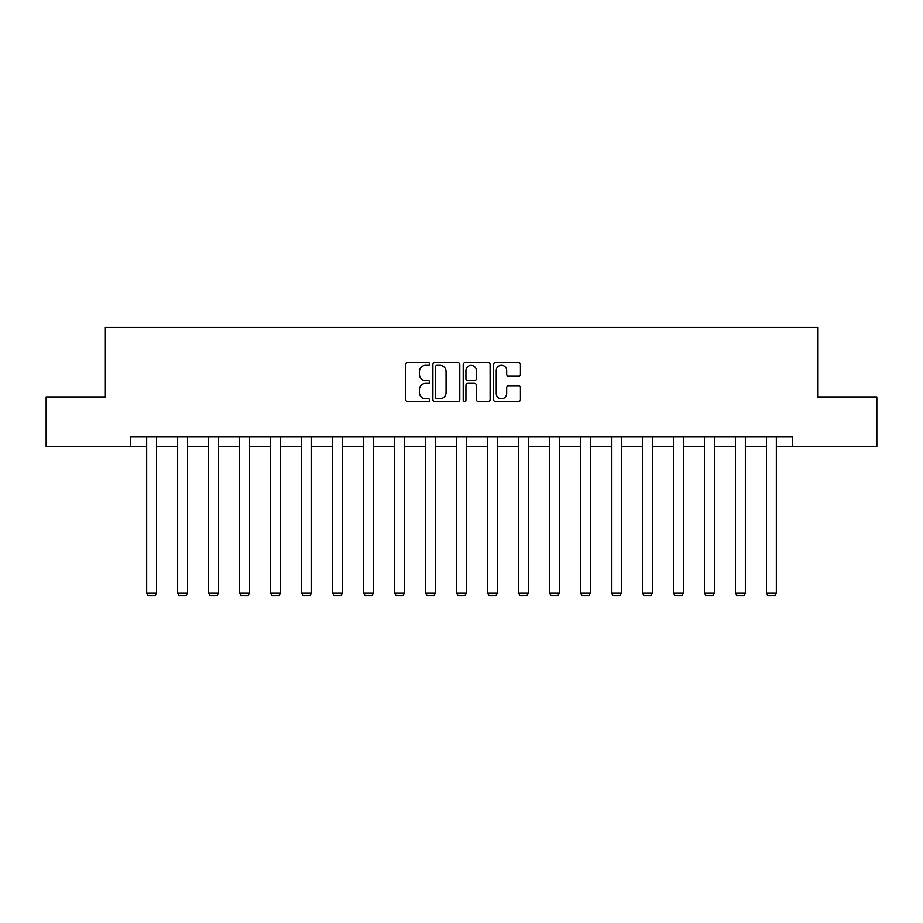 <?xml version="1.0" encoding="UTF-8"?>
<svg xmlns="http://www.w3.org/2000/svg" width="923" height="923" viewBox="0 0 923 923"><rect width="100%" height="100%" fill="white"/><g stroke="black" fill="none" stroke-linecap="round" stroke-linejoin="round"><path stroke-width="1.38" d="M429.714 363.893A1.361 1.361 0 0 0 428.353 362.531L407.643 362.531A1.95 1.95 0 0 0 405.693 364.481L405.693 399.578A1.95 1.95 0 0 0 407.643 401.528L428.353 401.528A1.361 1.361 0 0 0 429.714 400.155A1.361 1.361 0 0 0 428.353 398.794L425.676 398.794A6.242 6.242 0 0 1 419.434 392.552L419.434 389.633A6.242 6.242 0 0 1 425.676 383.391L428.353 383.391A1.361 1.361 0 0 0 429.714 382.03A1.361 1.361 0 0 0 428.353 380.657L425.676 380.657A6.242 6.242 0 0 1 419.434 374.426L419.434 371.496A6.242 6.242 0 0 1 425.676 365.254L428.353 365.254A1.361 1.361 0 0 0 429.714 363.893M518.484 376.272A1.95 1.95 0 0 0 520.434 374.323L520.434 364.481A1.95 1.95 0 0 0 518.484 362.531L495.478 362.531A1.95 1.95 0 0 0 493.528 364.481L493.528 399.578A1.95 1.95 0 0 0 495.478 401.528L518.484 401.528A1.95 1.95 0 0 0 520.434 399.578L520.434 387.683A1.95 1.95 0 0 0 518.484 385.733L508.631 385.733A1.95 1.95 0 0 0 506.681 387.683L506.681 393.579A5.215 5.215 0 0 1 501.466 398.794A5.215 5.215 0 0 1 496.251 393.579L496.251 370.469A5.215 5.215 0 0 1 501.466 365.254A5.215 5.215 0 0 1 506.681 370.469L506.681 374.323A1.95 1.95 0 0 0 508.631 376.272L518.484 376.272M130.57 446.582L46.15 446.582L46.15 396.925L105.349 396.925L105.349 327.4L817.651 327.4L817.651 396.925L876.85 396.925L876.85 446.582L792.43 446.582L792.43 436.648L130.57 436.648L130.57 446.582L146.665 446.582M459.792 364.481A1.95 1.95 0 0 0 457.843 362.531L434.837 362.531A1.95 1.95 0 0 0 432.887 364.481L432.887 399.578A1.95 1.95 0 0 0 434.837 401.528L457.843 401.528A1.95 1.95 0 0 0 459.792 399.578L459.792 364.481M465.157 362.531L488.163 362.531A1.95 1.95 0 0 1 490.113 364.481L490.113 399.578A1.95 1.95 0 0 1 488.163 401.528L478.322 401.528A1.95 1.95 0 0 1 476.372 399.578L476.372 385.341A1.95 1.95 0 0 0 474.422 383.391L467.88 383.391A1.95 1.95 0 0 0 465.93 385.341L465.93 400.155A1.361 1.361 0 0 1 464.569 401.528A1.361 1.361 0 0 1 463.208 400.155L463.208 364.481A1.95 1.95 0 0 1 465.157 362.531M156.587 446.582L177.643 446.582M187.577 446.582L208.633 446.582M218.566 446.582L239.622 446.582M249.556 446.582L270.612 446.582M280.546 446.582L301.602 446.582M311.524 446.582L332.58 446.582M342.514 446.582L363.57 446.582M373.503 446.582L394.559 446.582M404.493 446.582L425.549 446.582M435.483 446.582L456.539 446.582M466.461 446.582L487.517 446.582M497.451 446.582L518.507 446.582M528.441 446.582L549.497 446.582M559.43 446.582L580.486 446.582M590.42 446.582L611.476 446.582M621.398 446.582L642.454 446.582M652.388 446.582L673.444 446.582M683.378 446.582L704.434 446.582M714.367 446.582L735.423 446.582M745.357 446.582L766.413 446.582M776.335 446.582L792.43 446.582M436.983 365.254A1.361 1.361 0 0 0 435.621 366.627L435.621 397.432A1.361 1.361 0 0 0 436.983 398.794L439.81 398.794A6.242 6.242 0 0 0 446.051 392.552L446.051 371.496A6.242 6.242 0 0 0 439.81 365.254L436.983 365.254M476.372 370.573A5.215 5.215 0 0 0 471.157 365.358A5.215 5.215 0 0 0 465.93 370.573L465.93 378.707A1.95 1.95 0 0 0 467.88 380.657L474.422 380.657A1.95 1.95 0 0 0 476.372 378.707L476.372 370.573M156.587 436.648L156.587 593.016L146.665 593.016L146.665 436.648M156.587 593.016L155.099 595.6L148.153 595.6L146.665 593.016M187.577 436.648L187.577 593.016L177.643 593.016L177.643 436.648M187.577 593.016L186.088 595.6L179.143 595.6L177.643 593.016M218.566 436.648L218.566 593.016L208.633 593.016L208.633 436.648M218.566 593.016L217.078 595.6L210.121 595.6L208.633 593.016M249.556 436.648L249.556 593.016L239.622 593.016L239.622 436.648M249.556 593.016L248.068 595.6L241.111 595.6L239.622 593.016M280.546 436.648L280.546 593.016L270.612 593.016L270.612 436.648M280.546 593.016L279.058 595.6L272.1 595.6L270.612 593.016M311.524 436.648L311.524 593.016L301.602 593.016L301.602 436.648M311.524 593.016L310.036 595.6L303.09 595.6L301.602 593.016M342.514 436.648L342.514 593.016L332.58 593.016L332.58 436.648M342.514 593.016L341.025 595.6L334.08 595.6L332.58 593.016M373.503 436.648L373.503 593.016L363.57 593.016L363.57 436.648M373.503 593.016L372.015 595.6L365.058 595.6L363.57 593.016M404.493 436.648L404.493 593.016L394.559 593.016L394.559 436.648M404.493 593.016L403.005 595.6L396.048 595.6L394.559 593.016M435.483 436.648L435.483 593.016L425.549 593.016L425.549 436.648M435.483 593.016L433.983 595.6L427.037 595.6L425.549 593.016M466.461 436.648L466.461 593.016L456.539 593.016L456.539 436.648M466.461 593.016L464.973 595.6L458.027 595.6L456.539 593.016M497.451 436.648L497.451 593.016L487.517 593.016L487.517 436.648M497.451 593.016L495.963 595.6L489.017 595.6L487.517 593.016M528.441 436.648L528.441 593.016L518.507 593.016L518.507 436.648M528.441 593.016L526.952 595.6L519.995 595.6L518.507 593.016M559.43 436.648L559.43 593.016L549.497 593.016L549.497 436.648M559.43 593.016L557.942 595.6L550.985 595.6L549.497 593.016M590.42 436.648L590.42 593.016L580.486 593.016L580.486 436.648M590.42 593.016L588.92 595.6L581.975 595.6L580.486 593.016M621.398 436.648L621.398 593.016L611.476 593.016L611.476 436.648M621.398 593.016L619.91 595.6L612.964 595.6L611.476 593.016M652.388 436.648L652.388 593.016L642.454 593.016L642.454 436.648M652.388 593.016L650.9 595.6L643.942 595.6L642.454 593.016M683.378 436.648L683.378 593.016L673.444 593.016L673.444 436.648M683.378 593.016L681.889 595.6L674.932 595.6L673.444 593.016M714.367 436.648L714.367 593.016L704.434 593.016L704.434 436.648M714.367 593.016L712.879 595.6L705.922 595.6L704.434 593.016M745.357 436.648L745.357 593.016L735.423 593.016L735.423 436.648M745.357 593.016L743.857 595.6L736.912 595.6L735.423 593.016M776.335 436.648L776.335 593.016L766.413 593.016L766.413 436.648M776.335 593.016L774.847 595.6L767.901 595.6L766.413 593.016"/></g></svg>
